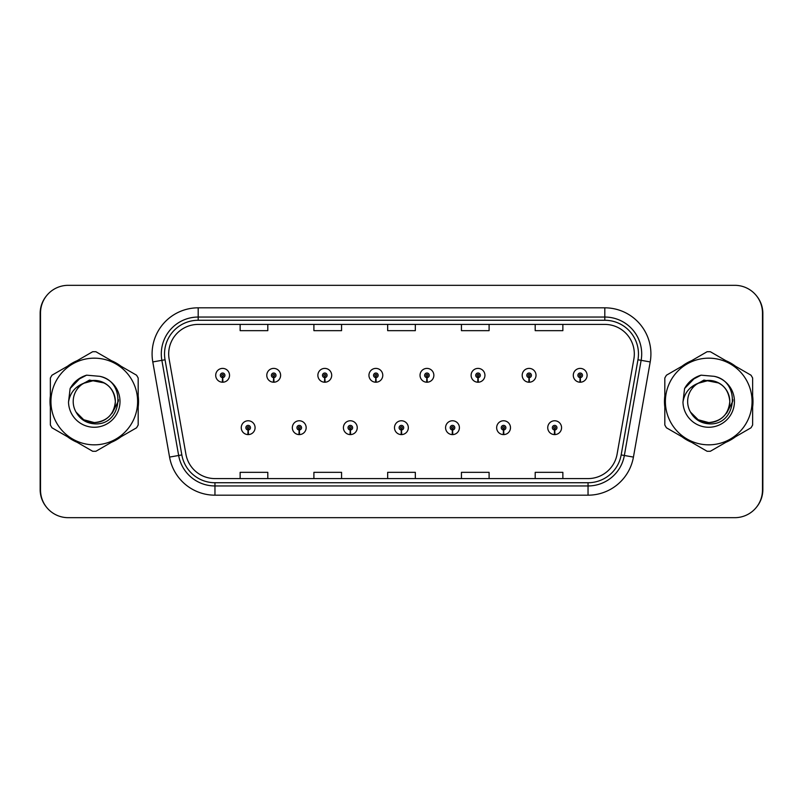 <?xml version="1.0" encoding="UTF-8"?>
<svg xmlns="http://www.w3.org/2000/svg" width="803" height="803" viewBox="0 0 803 803"><rect width="100%" height="100%" fill="white"/><g stroke="black" fill="none" stroke-linecap="round" stroke-linejoin="round"><path stroke-width="1.2" d="M299.148 429.986L298.947 434.594A6.916 6.916 0 0 0 299.549 434.594L299.348 429.986A2.309 2.309 0 0 0 301.547 427.688A2.309 2.309 0 0 0 299.248 425.379A2.309 2.309 0 0 0 296.939 427.688A2.309 2.309 0 0 0 299.148 429.986L299.208 428.611A0.923 0.923 0 0 1 298.325 427.688A0.923 0.923 0 0 1 299.248 426.764A0.923 0.923 0 0 1 300.171 427.688A0.923 0.923 0 0 1 299.288 428.611L299.348 429.986M350.228 429.986L350.028 434.594A6.916 6.916 0 0 0 350.63 434.594L350.429 429.986A2.309 2.309 0 0 0 352.627 427.688A2.309 2.309 0 0 0 350.329 425.379A2.309 2.309 0 0 0 348.02 427.688A2.309 2.309 0 0 0 350.228 429.986L350.289 428.611A0.923 0.923 0 0 1 349.405 427.688A0.923 0.923 0 0 1 350.329 426.764A0.923 0.923 0 0 1 351.252 427.688A0.923 0.923 0 0 1 350.369 428.611L350.429 429.986M401.309 429.986L401.109 434.594A6.916 6.916 0 0 0 401.711 434.594L401.51 429.986A2.309 2.309 0 0 0 403.708 427.688A2.309 2.309 0 0 0 401.41 425.379A2.309 2.309 0 0 0 399.101 427.688A2.309 2.309 0 0 0 401.309 429.986L401.37 428.611A0.923 0.923 0 0 1 400.486 427.688A0.923 0.923 0 0 1 401.41 426.764A0.923 0.923 0 0 1 402.333 427.688A0.923 0.923 0 0 1 401.45 428.611L401.51 429.986M452.39 429.986L452.189 434.594A6.916 6.916 0 0 0 452.792 434.594L452.591 429.986A2.309 2.309 0 0 0 454.799 427.688A2.309 2.309 0 0 0 452.49 425.379A2.309 2.309 0 0 0 450.182 427.688A2.309 2.309 0 0 0 452.39 429.986L452.45 428.611A0.923 0.923 0 0 1 451.567 427.688A0.923 0.923 0 0 1 452.49 426.764A0.923 0.923 0 0 1 453.414 427.688A0.923 0.923 0 0 1 452.531 428.611L452.591 429.986M503.471 429.986L503.27 434.594A6.916 6.916 0 0 0 503.872 434.594L503.672 429.986A2.309 2.309 0 0 0 505.88 427.688A2.309 2.309 0 0 0 503.571 425.379A2.309 2.309 0 0 0 501.263 427.688A2.309 2.309 0 0 0 503.471 429.986L503.531 428.611A0.923 0.923 0 0 1 502.648 427.688A0.923 0.923 0 0 1 503.571 426.764A0.923 0.923 0 0 1 504.495 427.688A0.923 0.923 0 0 1 503.611 428.611L503.672 429.986M554.552 429.986L554.351 434.594A6.916 6.916 0 0 0 554.953 434.594L554.753 429.986A2.309 2.309 0 0 0 556.961 427.688A2.309 2.309 0 0 0 554.652 425.379A2.309 2.309 0 0 0 552.344 427.688A2.309 2.309 0 0 0 554.552 429.986L554.612 428.611A0.923 0.923 0 0 1 553.729 427.688A0.923 0.923 0 0 1 554.652 426.764A0.923 0.923 0 0 1 555.576 427.688A0.923 0.923 0 0 1 554.692 428.611L554.753 429.986M248.067 429.986L247.866 434.594A6.916 6.916 0 0 0 248.468 434.594L248.268 429.986A2.309 2.309 0 0 0 250.466 427.688A2.309 2.309 0 0 0 248.167 425.379A2.309 2.309 0 0 0 245.859 427.688A2.309 2.309 0 0 0 248.067 429.986L248.127 428.611A0.923 0.923 0 0 1 247.244 427.688A0.923 0.923 0 0 1 248.167 426.764A0.923 0.923 0 0 1 249.091 427.688A0.923 0.923 0 0 1 248.207 428.611L248.268 429.986M273.602 377.621L273.401 382.218A6.916 6.916 0 0 0 274.004 382.218L273.803 377.621A2.309 2.309 0 0 0 276.011 375.312A2.309 2.309 0 0 0 273.703 373.014A2.309 2.309 0 0 0 271.404 375.312A2.309 2.309 0 0 0 273.602 377.621L273.662 376.236A0.923 0.923 0 0 1 272.779 375.312A0.923 0.923 0 0 1 273.703 374.389A0.923 0.923 0 0 1 274.626 375.312A0.923 0.923 0 0 1 273.743 376.236L273.803 377.621M324.683 377.621L324.482 382.218A6.916 6.916 0 0 0 325.085 382.218L324.884 377.621A2.309 2.309 0 0 0 327.092 375.312A2.309 2.309 0 0 0 324.783 373.014A2.309 2.309 0 0 0 322.485 375.312A2.309 2.309 0 0 0 324.683 377.621L324.743 376.236A0.923 0.923 0 0 1 323.86 375.312A0.923 0.923 0 0 1 324.783 374.389A0.923 0.923 0 0 1 325.707 375.312A0.923 0.923 0 0 1 324.824 376.236L324.884 377.621M375.764 377.621L375.563 382.218A6.916 6.916 0 0 0 376.165 382.218L375.965 377.621A2.309 2.309 0 0 0 378.173 375.312A2.309 2.309 0 0 0 375.864 373.014A2.309 2.309 0 0 0 373.566 375.312A2.309 2.309 0 0 0 375.764 377.621L375.824 376.236A0.923 0.923 0 0 1 374.941 375.312A0.923 0.923 0 0 1 375.864 374.389A0.923 0.923 0 0 1 376.788 375.312A0.923 0.923 0 0 1 375.904 376.236L375.965 377.621M426.845 377.621L426.644 382.218A6.916 6.916 0 0 0 427.246 382.218L427.045 377.621A2.309 2.309 0 0 0 429.254 375.312A2.309 2.309 0 0 0 426.945 373.014A2.309 2.309 0 0 0 424.646 375.312A2.309 2.309 0 0 0 426.845 377.621L426.905 376.236A0.923 0.923 0 0 1 426.022 375.312A0.923 0.923 0 0 1 426.945 374.389A0.923 0.923 0 0 1 427.869 375.312A0.923 0.923 0 0 1 426.985 376.236L427.045 377.621M477.926 377.621L477.725 382.218A6.916 6.916 0 0 0 478.327 382.218L478.126 377.621A2.309 2.309 0 0 0 480.335 375.312A2.309 2.309 0 0 0 478.026 373.014A2.309 2.309 0 0 0 475.727 375.312A2.309 2.309 0 0 0 477.926 377.621L477.986 376.236A0.923 0.923 0 0 1 477.112 375.312A0.923 0.923 0 0 1 478.026 374.389A0.923 0.923 0 0 1 478.949 375.312A0.923 0.923 0 0 1 478.066 376.236L478.126 377.621M529.006 377.621L528.806 382.218A6.916 6.916 0 0 0 529.408 382.218L529.207 377.621A2.309 2.309 0 0 0 531.415 375.312A2.309 2.309 0 0 0 529.107 373.014A2.309 2.309 0 0 0 526.808 375.312A2.309 2.309 0 0 0 529.006 377.621L529.067 376.236A0.923 0.923 0 0 1 528.193 375.312A0.923 0.923 0 0 1 529.107 374.389A0.923 0.923 0 0 1 530.03 375.312A0.923 0.923 0 0 1 529.147 376.236L529.207 377.621M580.087 377.621L579.886 382.218A6.916 6.916 0 0 0 580.499 382.218L580.298 377.621A2.309 2.309 0 0 0 582.496 375.312A2.309 2.309 0 0 0 580.198 373.014A2.309 2.309 0 0 0 577.889 375.312A2.309 2.309 0 0 0 580.087 377.621L580.147 376.236A0.923 0.923 0 0 1 579.274 375.312A0.923 0.923 0 0 1 580.198 374.389A0.923 0.923 0 0 1 581.111 375.312A0.923 0.923 0 0 1 580.238 376.236L580.298 377.621M222.521 377.621L222.321 382.218A6.916 6.916 0 0 0 222.923 382.218L222.722 377.621A2.309 2.309 0 0 0 224.93 375.312A2.309 2.309 0 0 0 222.622 373.014A2.309 2.309 0 0 0 220.313 375.312A2.309 2.309 0 0 0 222.521 377.621L222.582 376.236A0.923 0.923 0 0 1 221.698 375.312A0.923 0.923 0 0 1 222.622 374.389A0.923 0.923 0 0 1 223.545 375.312A0.923 0.923 0 0 1 222.662 376.236L222.722 377.621M756.607 507.064A27.663 27.663 0 0 0 762.85 489.559L762.85 313.441A27.663 27.663 0 0 0 756.607 295.936M46.393 295.936A27.663 27.663 0 0 0 40.15 313.441L40.15 489.559A27.663 27.663 0 0 0 46.393 507.064M50.017 401.5A44.255 44.255 0 0 0 50.358 407.021A44.255 44.255 0 0 1 50.358 395.979A44.255 44.255 0 0 0 50.017 401.5M67.532 436.772A44.255 44.255 0 0 0 77.098 442.292A44.255 44.255 0 0 1 67.532 436.772M111.446 442.292A44.255 44.255 0 0 0 121.012 436.772A44.255 44.255 0 0 1 111.446 442.292M138.186 407.021A44.255 44.255 0 0 0 138.186 395.979A44.255 44.255 0 0 1 138.186 407.021M664.472 401.5A44.255 44.255 0 0 0 664.814 407.021A44.255 44.255 0 0 1 664.814 395.979A44.255 44.255 0 0 0 664.472 401.5M681.988 436.772A44.255 44.255 0 0 0 691.554 442.292A44.255 44.255 0 0 1 681.988 436.772M725.902 442.292A44.255 44.255 0 0 0 735.468 436.772A44.255 44.255 0 0 1 725.902 442.292M752.642 407.021A44.255 44.255 0 0 0 752.642 395.979A44.255 44.255 0 0 1 752.642 407.021M168.68 353.922A29.51 29.51 0 0 1 198.19 324.412L604.81 324.412A29.51 29.51 0 0 1 633.868 359.041L617.085 454.197A29.51 29.51 0 0 1 588.037 478.588L214.963 478.588A29.51 29.51 0 0 1 185.915 454.197L169.132 359.041A29.51 29.51 0 0 1 168.68 353.922M164.535 353.922A33.656 33.656 0 0 0 165.047 359.764L181.829 454.92A33.656 33.656 0 0 0 214.963 482.733L588.037 482.733A33.656 33.656 0 0 0 621.171 454.92L637.953 359.764A33.656 33.656 0 0 0 604.81 320.267L198.19 320.267A33.656 33.656 0 0 0 164.535 353.922M152.791 361.932A46.102 46.102 0 0 1 198.19 307.82L604.81 307.82A46.102 46.102 0 0 1 650.209 361.932L633.437 457.088A46.102 46.102 0 0 1 588.037 495.18L214.963 495.18A46.102 46.102 0 0 1 169.563 457.088L152.791 361.932L161.865 360.326A36.878 36.878 0 0 1 198.19 317.044L604.81 317.044A36.878 36.878 0 0 1 641.135 360.326L624.353 455.482A36.878 36.878 0 0 1 588.037 485.956L214.963 485.956A36.878 36.878 0 0 1 178.647 455.482L161.865 360.326A36.878 36.878 0 0 1 161.303 353.922M121.012 366.228A44.255 44.255 0 0 0 111.446 360.708A44.255 44.255 0 0 1 121.012 366.228M77.098 360.708A44.255 44.255 0 0 0 67.532 366.228A44.255 44.255 0 0 1 77.098 360.708M735.468 366.228A44.255 44.255 0 0 0 725.902 360.708A44.255 44.255 0 0 1 735.468 366.228M691.554 360.708A44.255 44.255 0 0 0 681.988 366.228A44.255 44.255 0 0 1 691.554 360.708M762.479 312.979A27.663 27.663 0 0 0 734.815 285.326L68.185 285.326A27.663 27.663 0 0 0 40.521 312.979L40.521 490.021A27.663 27.663 0 0 0 68.185 517.674L734.815 517.674A27.663 27.663 0 0 0 762.479 490.021L762.479 312.979M387.668 324.412L387.668 330.665L415.332 330.665L415.332 324.412M313.903 324.412L313.903 330.665L341.566 330.665L341.566 324.412M240.137 324.412L240.137 330.665L267.8 330.665L267.8 324.412M461.434 324.412L461.434 330.665L489.097 330.665L489.097 324.412M535.2 324.412L535.2 330.665L562.863 330.665L562.863 324.412M415.332 478.588L415.332 472.335L387.668 472.335L387.668 478.588M341.566 478.588L341.566 472.335L313.903 472.335L313.903 478.588M267.8 478.588L267.8 472.335L240.137 472.335L240.137 478.588M489.097 478.588L489.097 472.335L461.434 472.335L461.434 478.588M562.863 478.588L562.863 472.335L535.2 472.335L535.2 478.588M215.706 375.312A6.916 6.916 0 0 0 222.321 382.218A6.916 6.916 0 0 1 215.706 375.312A6.916 6.916 0 0 1 222.622 368.396A6.916 6.916 0 0 1 229.538 375.312A6.916 6.916 0 0 1 222.923 382.218M241.251 427.688A6.916 6.916 0 0 0 247.866 434.594A6.916 6.916 0 0 1 241.251 427.688A6.916 6.916 0 0 1 248.167 420.772A6.916 6.916 0 0 1 255.083 427.688A6.916 6.916 0 0 1 248.468 434.594M115.341 400.737A21.079 21.079 0 0 0 83.642 383.302A21.079 21.079 0 0 0 94.272 422.579C107.08 421.334 114.106 414.308 115.351 401.5C114.106 388.692 107.08 381.666 94.272 380.421L83.642 383.302L94.272 380.421C107.08 381.666 114.106 388.692 115.351 401.5C114.106 414.308 107.08 421.334 94.272 422.579A21.079 21.079 0 0 0 115.351 401.5C114.106 388.692 107.08 381.666 94.272 380.421C107.08 381.666 114.106 388.692 115.351 401.5C114.106 414.308 107.08 421.334 94.272 422.579C107.08 421.334 114.106 414.308 115.351 401.5C114.106 388.692 107.08 381.666 94.272 380.421C107.08 381.666 114.106 388.692 115.351 401.5C114.106 414.308 107.08 421.334 94.272 422.579C107.08 421.334 114.106 414.308 115.351 401.5C114.106 388.692 107.08 381.666 94.272 380.421C107.08 381.666 114.106 388.692 115.351 401.5C114.106 414.308 107.08 421.334 94.272 422.579L83.733 419.758L76.064 412.12L83.733 419.758L94.272 422.579L83.733 419.758L76.064 412.12L83.733 419.758L94.272 422.579L83.733 419.758L76.064 412.12L83.733 419.758L94.272 422.579L83.733 419.758L76.064 412.12C80.039 419.236 86.112 423.131 94.272 423.813C122.457 426.172 126.864 381.244 99.682 376.316L86.614 375.172C79.326 377.42 73.836 381.857 70.132 388.501L68.516 402.062A25.766 25.766 0 0 0 94.272 427.266A25.766 25.766 0 0 0 99.682 376.316M94.272 444.832A43.332 43.332 0 0 0 137.614 401.5A43.332 43.332 0 0 0 94.272 358.168A43.332 43.332 0 0 0 50.94 401.5A43.332 43.332 0 0 0 94.272 444.832M94.272 451.286A49.786 49.786 0 0 0 95.908 451.266L136.55 427.798A49.786 49.786 0 0 0 138.186 424.968L138.186 378.032A49.786 49.786 0 0 0 136.55 375.202L95.908 351.734A49.786 49.786 0 0 0 92.646 351.734L51.994 375.202A49.786 49.786 0 0 0 50.358 378.032L50.358 424.968A49.786 49.786 0 0 0 51.994 427.798L92.646 451.266A49.786 49.786 0 0 0 94.272 451.286M68.516 402.062C70.052 392.958 75.091 386.705 83.642 383.302M70.132 388.501L80.571 377.761L86.453 375.222L80.571 377.761L70.162 388.451L80.571 377.761L86.453 375.222L80.571 377.761L70.132 388.501L80.571 377.761L86.614 375.172L77.138 380.1M86.453 375.222L80.571 377.761L70.162 388.451L80.571 377.761L86.453 375.222L80.571 377.761L70.162 388.451M729.786 400.737A21.079 21.079 0 0 0 698.088 383.302A21.079 21.079 0 0 0 708.728 422.579C721.526 421.334 728.552 414.308 729.807 401.5C728.552 388.692 721.526 381.666 708.728 380.421L698.088 383.302L708.728 380.421C721.526 381.666 728.552 388.692 729.807 401.5C728.552 414.308 721.526 421.334 708.728 422.579A21.079 21.079 0 0 0 729.807 401.5C728.552 388.692 721.526 381.666 708.728 380.421C721.526 381.666 728.552 388.692 729.807 401.5C728.552 414.308 721.526 421.334 708.728 422.579C721.526 421.334 728.552 414.308 729.807 401.5C728.552 388.692 721.526 381.666 708.728 380.421C721.526 381.666 728.552 388.692 729.807 401.5C728.552 414.308 721.526 421.334 708.728 422.579C721.526 421.334 728.552 414.308 729.807 401.5C728.552 388.692 721.526 381.666 708.728 380.421C721.526 381.666 728.552 388.692 729.807 401.5C728.552 414.308 721.526 421.334 708.728 422.579L698.188 419.758L690.52 412.12L698.188 419.758L708.728 422.579L698.188 419.758L690.52 412.12L698.188 419.758L708.728 422.579L698.188 419.758L690.52 412.12L698.188 419.758L708.728 422.579L698.188 419.758L690.52 412.12C694.495 419.236 700.557 423.131 708.728 423.813C736.913 426.172 741.31 381.244 714.128 376.316L701.059 375.172C693.782 377.42 688.291 381.857 684.588 388.501L682.972 402.062A25.766 25.766 0 0 0 708.728 427.266A25.766 25.766 0 0 0 714.128 376.316M708.728 444.832A43.332 43.332 0 0 0 752.06 401.5A43.332 43.332 0 0 0 708.728 358.168A43.332 43.332 0 0 0 665.386 401.5A43.332 43.332 0 0 0 708.728 444.832M708.728 451.286A49.786 49.786 0 0 0 710.354 451.266L751.006 427.798A49.786 49.786 0 0 0 752.642 424.968L752.642 378.032A49.786 49.786 0 0 0 751.006 375.202L710.354 351.734A49.786 49.786 0 0 0 707.092 351.734L666.45 375.202A49.786 49.786 0 0 0 664.814 378.032L664.814 424.968A49.786 49.786 0 0 0 666.45 427.798L707.092 451.266A49.786 49.786 0 0 0 708.728 451.286M682.972 402.062C684.497 392.958 689.546 386.705 698.088 383.302M700.909 375.222L695.017 377.761L684.618 388.451L695.017 377.761L700.909 375.222L695.017 377.761L684.618 388.451L695.017 377.761L700.909 375.222L695.017 377.761L684.618 388.451L695.017 377.761L700.909 375.222L695.017 377.761L684.588 388.501L695.017 377.761L701.059 375.172L691.584 380.1M266.787 375.312A6.916 6.916 0 0 0 273.401 382.218A6.916 6.916 0 0 1 266.787 375.312A6.916 6.916 0 0 1 273.703 368.396A6.916 6.916 0 0 1 280.618 375.312A6.916 6.916 0 0 1 274.004 382.218M317.868 375.312A6.916 6.916 0 0 0 324.482 382.218A6.916 6.916 0 0 1 317.868 375.312A6.916 6.916 0 0 1 324.783 368.396A6.916 6.916 0 0 1 331.699 375.312A6.916 6.916 0 0 1 325.085 382.218M368.948 375.312A6.916 6.916 0 0 0 375.563 382.218A6.916 6.916 0 0 1 368.948 375.312A6.916 6.916 0 0 1 375.864 368.396A6.916 6.916 0 0 1 382.78 375.312A6.916 6.916 0 0 1 376.165 382.218M420.029 375.312A6.916 6.916 0 0 0 426.644 382.218A6.916 6.916 0 0 1 420.029 375.312A6.916 6.916 0 0 1 426.945 368.396A6.916 6.916 0 0 1 433.861 375.312A6.916 6.916 0 0 1 427.246 382.218M118.453 399.753L118.222 401.5L112.169 413.204M104.37 383.001L89.474 380.09L76.275 387.588M732.908 399.753L732.677 401.5L726.625 413.204M718.815 383.001L703.92 380.09L690.731 387.588M292.332 427.688A6.916 6.916 0 0 0 298.947 434.594A6.916 6.916 0 0 1 292.332 427.688A6.916 6.916 0 0 1 299.248 420.772A6.916 6.916 0 0 1 306.164 427.688A6.916 6.916 0 0 1 299.549 434.594M343.413 427.688A6.916 6.916 0 0 0 350.028 434.594A6.916 6.916 0 0 1 343.413 427.688A6.916 6.916 0 0 1 350.329 420.772A6.916 6.916 0 0 1 357.245 427.688A6.916 6.916 0 0 1 350.63 434.594M394.494 427.688A6.916 6.916 0 0 0 401.109 434.594A6.916 6.916 0 0 1 394.494 427.688A6.916 6.916 0 0 1 401.41 420.772A6.916 6.916 0 0 1 408.325 427.688A6.916 6.916 0 0 1 401.711 434.594M471.11 375.312A6.916 6.916 0 0 0 477.725 382.218A6.916 6.916 0 0 1 471.11 375.312A6.916 6.916 0 0 1 478.026 368.396A6.916 6.916 0 0 1 484.942 375.312A6.916 6.916 0 0 1 478.327 382.218M522.191 375.312A6.916 6.916 0 0 0 528.806 382.218A6.916 6.916 0 0 1 522.191 375.312A6.916 6.916 0 0 1 529.107 368.396A6.916 6.916 0 0 1 536.023 375.312A6.916 6.916 0 0 1 529.408 382.218M573.282 375.312A6.916 6.916 0 0 0 579.886 382.218A6.916 6.916 0 0 1 573.282 375.312A6.916 6.916 0 0 1 580.198 368.396A6.916 6.916 0 0 1 587.103 375.312A6.916 6.916 0 0 1 580.499 382.218M445.575 427.688A6.916 6.916 0 0 0 452.189 434.594A6.916 6.916 0 0 1 445.575 427.688A6.916 6.916 0 0 1 452.49 420.772A6.916 6.916 0 0 1 459.406 427.688A6.916 6.916 0 0 1 452.792 434.594M496.655 427.688A6.916 6.916 0 0 0 503.27 434.594A6.916 6.916 0 0 1 496.655 427.688A6.916 6.916 0 0 1 503.571 420.772A6.916 6.916 0 0 1 510.487 427.688A6.916 6.916 0 0 1 503.872 434.594M547.736 427.688A6.916 6.916 0 0 0 554.351 434.594A6.916 6.916 0 0 1 547.736 427.688A6.916 6.916 0 0 1 554.652 420.772A6.916 6.916 0 0 1 561.568 427.688A6.916 6.916 0 0 1 554.953 434.594M604.81 307.82L604.81 320.267M161.865 360.326L165.047 359.764M214.963 495.18L214.963 482.733M588.037 482.733L588.037 495.18M621.171 454.92L633.437 457.088M169.563 457.088L181.829 454.92M637.953 359.764L650.209 361.932M198.19 307.82L198.19 320.267"/></g></svg>
